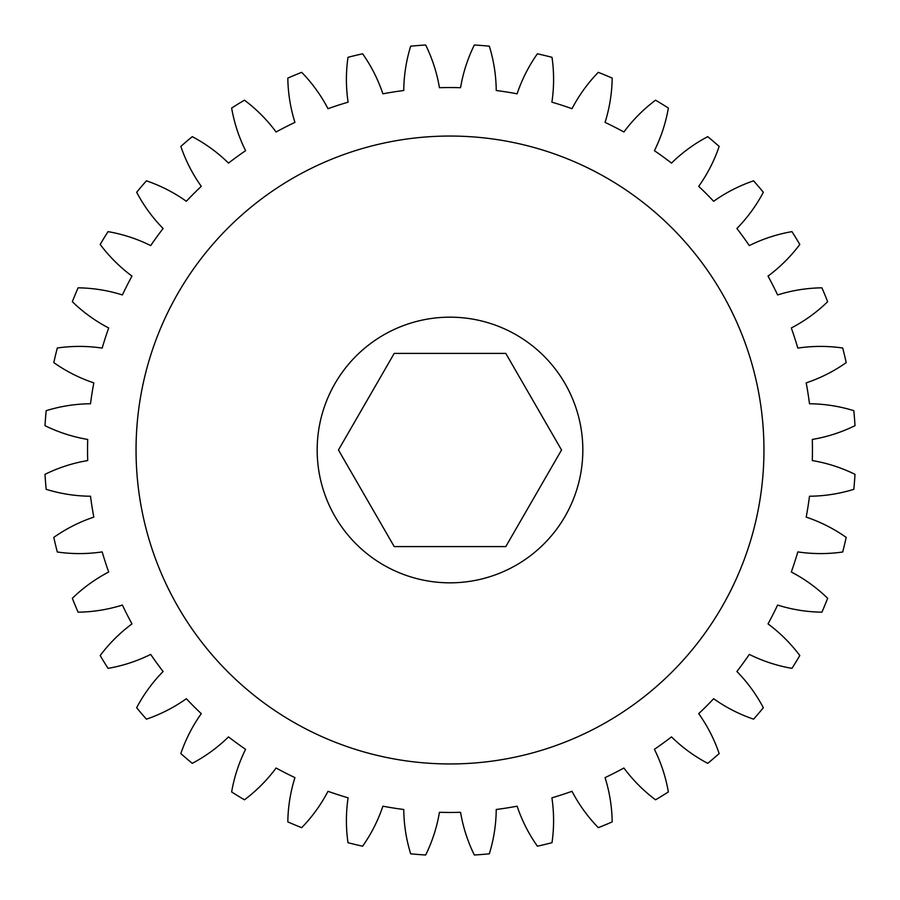 <?xml version="1.0" encoding="UTF-8"?>
<svg xmlns="http://www.w3.org/2000/svg" width="900" height="900" viewBox="0 0 900 900"><rect width="100%" height="100%" fill="white"/><g stroke="black" fill="none" stroke-linecap="round" stroke-linejoin="round"><path stroke-width="1.35" d="M763.954 450A313.954 313.954 0 0 0 450 136.046A313.954 313.954 0 0 0 136.046 450A313.954 313.954 0 0 0 450 763.954A313.954 313.954 0 0 0 763.954 450M317.171 450A132.829 132.829 0 0 0 450 582.829A132.829 132.829 0 0 0 582.829 450A132.829 132.829 0 0 0 450 317.171A132.829 132.829 0 0 0 317.171 450M812.295 439.436A362.452 362.452 0 0 1 812.295 460.564A154.564 154.564 0 0 1 855 474.334A405.731 405.731 0 0 1 853.819 489.319A154.564 154.564 0 0 1 809.494 496.238A362.452 362.452 0 0 1 806.186 517.118A154.564 154.564 0 0 1 846.202 537.39A405.731 405.731 0 0 1 842.692 552.004A154.564 154.564 0 0 1 797.827 551.903A362.452 362.452 0 0 1 791.303 572.006A154.564 154.564 0 0 1 827.663 598.298A405.731 405.731 0 0 1 821.903 612.18A154.564 154.564 0 0 1 777.611 605.059A362.452 362.452 0 0 1 768.015 623.903A154.564 154.564 0 0 1 799.808 655.549A405.731 405.731 0 0 1 791.955 668.363A154.564 154.564 0 0 1 749.317 654.401A362.452 362.452 0 0 1 736.898 671.501A154.564 154.564 0 0 1 763.346 707.738A405.731 405.731 0 0 1 753.581 719.168A154.564 154.564 0 0 1 713.655 698.715A362.452 362.452 0 0 1 698.715 713.655A154.564 154.564 0 0 1 719.168 753.581A405.731 405.731 0 0 1 707.738 763.346A154.564 154.564 0 0 1 671.501 736.898A362.452 362.452 0 0 1 654.401 749.317A154.564 154.564 0 0 1 668.363 791.955A405.731 405.731 0 0 1 655.549 799.808A154.564 154.564 0 0 1 623.903 768.015A362.452 362.452 0 0 1 605.059 777.611A154.564 154.564 0 0 1 612.18 821.903A405.731 405.731 0 0 1 598.298 827.663A154.564 154.564 0 0 1 572.006 791.303A362.452 362.452 0 0 1 551.903 797.827A154.564 154.564 0 0 1 552.004 842.692A405.731 405.731 0 0 1 537.39 846.202A154.564 154.564 0 0 1 517.118 806.186A362.452 362.452 0 0 1 496.238 809.494A154.564 154.564 0 0 1 489.319 853.819A405.731 405.731 0 0 1 474.334 855A154.564 154.564 0 0 1 460.564 812.295A362.452 362.452 0 0 1 439.436 812.295A154.564 154.564 0 0 1 425.666 855A405.731 405.731 0 0 1 410.681 853.819A154.564 154.564 0 0 1 403.762 809.494A362.452 362.452 0 0 1 382.882 806.186A154.564 154.564 0 0 1 362.61 846.202A405.731 405.731 0 0 1 347.996 842.692A154.564 154.564 0 0 1 348.098 797.827A362.452 362.452 0 0 1 327.994 791.303A154.564 154.564 0 0 1 301.702 827.663A405.731 405.731 0 0 1 287.82 821.903A154.564 154.564 0 0 1 294.941 777.611A362.452 362.452 0 0 1 276.097 768.015A154.564 154.564 0 0 1 244.451 799.808A405.731 405.731 0 0 1 231.638 791.955A154.564 154.564 0 0 1 245.599 749.317A362.452 362.452 0 0 1 228.499 736.898A154.564 154.564 0 0 1 192.263 763.346A405.731 405.731 0 0 1 180.833 753.581A154.564 154.564 0 0 1 201.285 713.655A362.452 362.452 0 0 1 186.345 698.715A154.564 154.564 0 0 1 146.419 719.168A405.731 405.731 0 0 1 136.654 707.738A154.564 154.564 0 0 1 163.102 671.501A362.452 362.452 0 0 1 150.683 654.401A154.564 154.564 0 0 1 108.045 668.363A405.731 405.731 0 0 1 100.192 655.549A154.564 154.564 0 0 1 131.985 623.903A362.452 362.452 0 0 1 122.389 605.059A154.564 154.564 0 0 1 78.097 612.18A405.731 405.731 0 0 1 72.337 598.298A154.564 154.564 0 0 1 108.698 572.006A362.452 362.452 0 0 1 102.172 551.903A154.564 154.564 0 0 1 57.307 552.004A405.731 405.731 0 0 1 53.797 537.39A154.564 154.564 0 0 1 93.814 517.118A362.452 362.452 0 0 1 90.506 496.238A154.564 154.564 0 0 1 46.181 489.319A405.731 405.731 0 0 1 45 474.334A154.564 154.564 0 0 1 87.705 460.564A362.452 362.452 0 0 1 87.705 439.436A154.564 154.564 0 0 1 45 425.666A405.731 405.731 0 0 1 46.181 410.681A154.564 154.564 0 0 1 90.506 403.762A362.452 362.452 0 0 1 93.814 382.882A154.564 154.564 0 0 1 53.797 362.61A405.731 405.731 0 0 1 57.307 347.996A154.564 154.564 0 0 1 102.172 348.098A362.452 362.452 0 0 1 108.698 327.994A154.564 154.564 0 0 1 72.337 301.702A405.731 405.731 0 0 1 78.097 287.82A154.564 154.564 0 0 1 122.389 294.941A362.452 362.452 0 0 1 131.985 276.097A154.564 154.564 0 0 1 100.192 244.451A405.731 405.731 0 0 1 108.045 231.638A154.564 154.564 0 0 1 150.683 245.599A362.452 362.452 0 0 1 163.102 228.499A154.564 154.564 0 0 1 136.654 192.263A405.731 405.731 0 0 1 146.419 180.833A154.564 154.564 0 0 1 186.345 201.285A362.452 362.452 0 0 1 201.285 186.345A154.564 154.564 0 0 1 180.833 146.419A405.731 405.731 0 0 1 192.263 136.654A154.564 154.564 0 0 1 228.499 163.102A362.452 362.452 0 0 1 245.599 150.683A154.564 154.564 0 0 1 231.638 108.045A405.731 405.731 0 0 1 244.451 100.192A154.564 154.564 0 0 1 276.097 131.985A362.452 362.452 0 0 1 294.941 122.389A154.564 154.564 0 0 1 287.82 78.097A405.731 405.731 0 0 1 301.702 72.337A154.564 154.564 0 0 1 327.994 108.698A362.452 362.452 0 0 1 348.098 102.172A154.564 154.564 0 0 1 347.996 57.307A405.731 405.731 0 0 1 362.61 53.797A154.564 154.564 0 0 1 382.882 93.814A362.452 362.452 0 0 1 403.762 90.506A154.564 154.564 0 0 1 410.681 46.181A405.731 405.731 0 0 1 425.666 45A154.564 154.564 0 0 1 439.436 87.705A362.452 362.452 0 0 1 460.564 87.705A154.564 154.564 0 0 1 474.334 45A405.731 405.731 0 0 1 489.319 46.181A154.564 154.564 0 0 1 496.238 90.506A362.452 362.452 0 0 1 517.118 93.814A154.564 154.564 0 0 1 537.39 53.797A405.731 405.731 0 0 1 552.004 57.307A154.564 154.564 0 0 1 551.903 102.172A362.452 362.452 0 0 1 572.006 108.698A154.564 154.564 0 0 1 598.298 72.337A405.731 405.731 0 0 1 612.18 78.097A154.564 154.564 0 0 1 605.059 122.389A362.452 362.452 0 0 1 623.903 131.985A154.564 154.564 0 0 1 655.549 100.192A405.731 405.731 0 0 1 668.363 108.045A154.564 154.564 0 0 1 654.401 150.683A362.452 362.452 0 0 1 671.501 163.102A154.564 154.564 0 0 1 707.738 136.654A405.731 405.731 0 0 1 719.168 146.419A154.564 154.564 0 0 1 698.715 186.345A362.452 362.452 0 0 1 713.655 201.285A154.564 154.564 0 0 1 753.581 180.833A405.731 405.731 0 0 1 763.346 192.263A154.564 154.564 0 0 1 736.898 228.499A362.452 362.452 0 0 1 749.317 245.599A154.564 154.564 0 0 1 791.955 231.638A405.731 405.731 0 0 1 799.808 244.451A154.564 154.564 0 0 1 768.015 276.097A362.452 362.452 0 0 1 777.611 294.941A154.564 154.564 0 0 1 821.903 287.82A405.731 405.731 0 0 1 827.663 301.702A154.564 154.564 0 0 1 791.303 327.994A362.452 362.452 0 0 1 797.827 348.098A154.564 154.564 0 0 1 842.692 347.996A405.731 405.731 0 0 1 846.202 362.61A154.564 154.564 0 0 1 806.186 382.882A362.452 362.452 0 0 1 809.494 403.762A154.564 154.564 0 0 1 853.819 410.681A405.731 405.731 0 0 1 855 425.666A154.564 154.564 0 0 1 812.295 439.436M394.223 353.396L338.456 450L394.223 546.604L505.777 546.604L561.544 450L505.777 353.396L394.223 353.396"/></g></svg>
